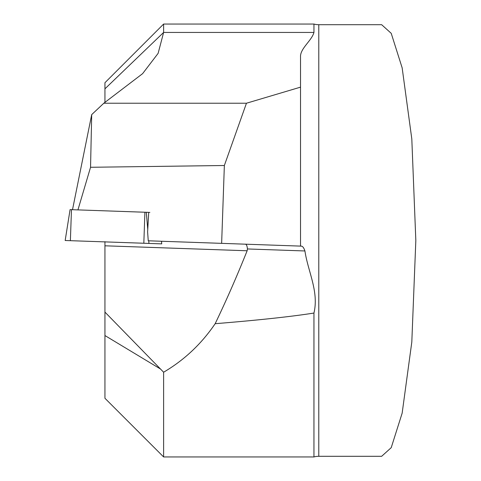 <?xml version="1.0" encoding="UTF-8"?>
<svg xmlns="http://www.w3.org/2000/svg" width="481" height="481" viewBox="0 0 481 481"><rect width="100%" height="100%" fill="white"/><g stroke="black" fill="none" stroke-linecap="round" stroke-linejoin="round"><path stroke-width="0.72" d="M163.618 456.95L313.949 456.95L313.949 313.053C291.245 316.636 258.315 320.184 215.157 323.701C201.461 343.897 184.277 360.071 163.618 372.216L163.618 456.95L104.942 398.274L104.942 241.678M149.856 212.404L146.29 212.283L148.719 212.368L147.613 231.896L148.25 240.795L301.473 246.14C302.759 246.338 303.908 247.943 304.924 250.962L247.444 248.954C247.156 245.941 246.47 244.354 245.382 244.186M313.949 456.95A18.254 18.254 0 0 1 318.783 456.301L381.649 456.301L391.221 447.667L402.158 413.137L411.808 342.051L415.831 240.5L411.808 138.949L402.158 67.863L391.221 33.333L381.649 24.699L318.783 24.699A18.254 18.254 0 0 1 313.949 24.05L313.949 32.437C311.754 40.711 299.988 48.593 300.529 56.98L300.529 87.145L246.446 103.229L224.356 165.506L221.639 243.356M313.949 313.053C319.059 291.6 307.984 271.657 304.924 250.962M246.446 103.229L103.806 103.229L142.598 73.659L158.123 53.355L163.618 32.437L104.942 88.841L104.942 82.726L163.618 24.05L313.949 24.05M77.94 209.896L90.548 167.28L91.697 114.616L72.505 209.704M224.356 165.506L90.548 167.28M103.806 103.229L91.697 114.616M163.618 24.05L163.618 32.437L313.949 32.437M104.942 88.841L104.942 102.519M301.473 246.14L300.529 246.11L300.529 87.145M163.618 372.216L104.942 312.097M247.444 248.954L247.138 250.769C236.76 276.659 226.1 300.968 215.157 323.701M70.382 240.68L65.169 240.5L70.082 209.62L71.471 209.668L70.382 240.68L161.712 243.873L161.562 241.258M147.757 229.389L146.29 212.283L71.471 209.668M318.783 456.301L318.783 24.699M247.138 250.769L104.942 245.803M160.432 368.975L104.942 335.546M144.907 212.235L143.825 243.248M148.731 240.807L148.96 243.428M161.484 241.252L161.712 243.873"/></g></svg>
